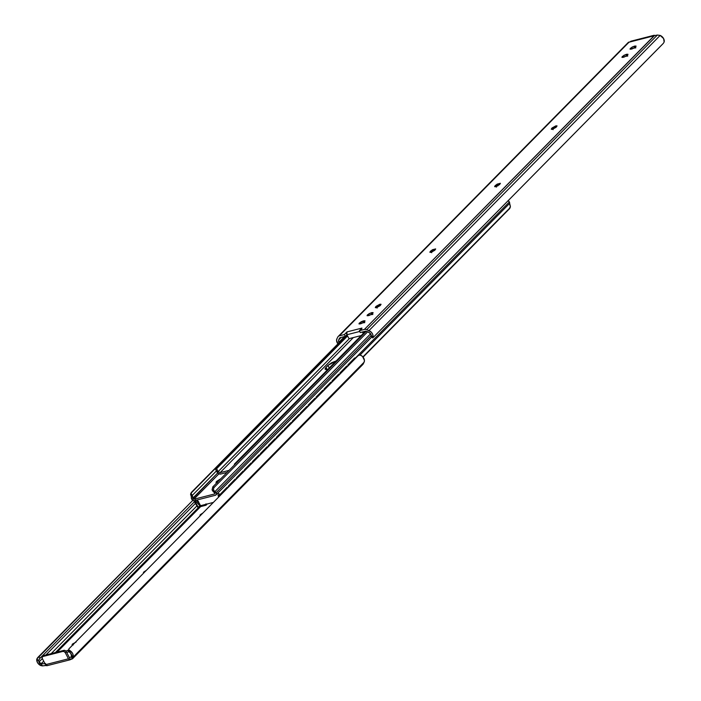 <?xml version="1.0" encoding="UTF-8"?>
<svg xmlns="http://www.w3.org/2000/svg" width="701" height="701" viewBox="0 0 701 701"><rect width="100%" height="100%" fill="white"/><g stroke="black" fill="none" stroke-linecap="round" stroke-linejoin="round"><path stroke-width="1.05" d="M72.659 645.043L72.063 644.867L72.448 644.061L72.86 644.841L72.448 644.061L76.129 642.037L72.448 644.061L72.098 644.92L73.263 644.938M46.231 665.494L42.393 665.897L41.21 663.637L43.707 661.201L41.289 663.645L38.976 661.989L42.332 658.59L42.139 657.275L42.936 656.504L62.897 651.404L64.212 651.623L65.281 652.71L68.47 658.791L45.521 664.662L42.332 658.581L38.976 661.998L38.599 660.745L40.719 665.529A5.266 3.838 44.6 0 1 37.381 662.401A5.266 3.838 44.6 0 1 36.864 658.958L192.863 500.312L38.713 656.557L40.185 658.081L194.431 501.732L40.185 658.081L38.713 656.557L37.67 657.643L38.713 656.557M45.898 654.979L195.43 503.397L45.898 654.979M196.928 505.885L51.173 653.63L196.928 505.885M68.926 648.828L358.08 355.731L359.368 355.109L360.989 355.363L362.601 356.599L364.424 360.332L364.091 362.207A5.266 3.838 -135.4 0 0 363.793 358.229A5.266 3.838 -135.4 0 0 360.989 355.363L359.368 355.109L358.08 355.731L68.926 648.828L68.751 649.696L69.802 650.537A5.266 3.838 44.6 0 1 72.597 653.393A5.266 3.838 44.6 0 1 72.939 657.284L70.144 652.684L69.802 650.537L72.597 653.393L73.228 655.444L72.895 657.38L364.091 362.207L363.232 363.933L72.589 658.537L363.232 363.933L364.091 362.207L72.895 657.38L72.466 658.826L70.442 659.562L69.495 657.757L71.379 656.662L69.495 657.757L66.297 651.676L65.281 652.71L68.47 658.791L69.443 659.764L70.442 659.562L66.297 651.676A1.989 1.446 -135.4 0 0 63.914 650.37L62.897 651.404A1.989 1.446 44.6 0 1 65.281 652.71L66.297 651.676L65.237 650.589L63.914 650.37L62.897 651.404L42.936 656.504L43.961 655.47L63.914 650.37L43.961 655.47A1.989 1.446 -135.4 0 0 43.418 655.785L42.41 656.802M200.635 506.621L57.105 652.114L200.635 506.621M69.644 650.914L66.814 652.657L69.005 651.457M68.768 651.623L68.041 650.239L65.92 651.133L68.759 650.055L68.041 650.239L68.987 652.035M200.03 515.042L202.983 512.939L200.539 514.525L200.845 515.104L200.539 514.525L200.03 515.042L199.943 516.024L200.03 515.042M143.898 571.946L146.343 570.36L143.898 571.946L143.39 572.463L143.898 571.946L144.204 572.524L143.898 571.946M69.215 650.659L69.066 651.58L71.003 653.796L72.615 658.169L72.142 658.809L71.371 656.846L72.142 658.809L71.204 659.045M71.432 655.908L71.371 656.846L71.432 655.934L72.615 658.169L72.939 657.284L71.003 653.796A2.121 0.578 -27.7 0 0 71.099 653.779A2.121 0.578 152.3 0 1 71.003 653.796L71.432 655.908M46.573 665.354L42.393 665.897L41.21 663.637L38.976 661.989A2.121 0.578 152.3 0 1 38.879 662.016L40.719 665.529L42.393 665.897L38.792 664.25L37.381 662.401L36.864 658.958L38.599 660.754L39.791 658.484M72.501 658.791L362.811 364.52A4.232 3.084 -135.4 0 0 363.232 363.933A4.232 3.084 44.6 0 1 362.233 364.949M45.626 663.54L44.338 663.759L45.626 663.54M55.405 652.543L198.26 507.743L55.405 652.543M41.289 663.645L44.338 663.759L41.289 663.645M70.442 659.562A2.121 1.332 -104.4 0 1 69.995 659.816A2.121 1.332 -104.4 0 1 68.47 658.791L45.521 664.662L42.332 658.581A1.989 1.446 44.6 0 1 42.402 656.819A1.989 1.446 44.6 0 1 42.936 656.504L43.164 656.241M70.021 659.807L47.072 665.678A2.121 1.332 75.6 0 1 45.521 664.662L46.494 665.635L47.493 665.433M37.67 657.643L36.864 658.958L38.599 660.754M39.116 659.238L40.185 658.081M69.802 650.537L70.144 652.684L69.057 651.553M199.557 503.774L200.512 505.701L213.384 502.407L200.512 505.701L199.855 504.457A4.802 3.496 44.6 0 0 199.557 503.774A4.802 3.496 44.6 0 0 199.145 503.108L199.557 503.774M196.963 501.013A0.824 0.596 44.6 0 0 197.34 501.425L197.857 500.9L197.34 501.425A4.741 3.452 44.6 0 1 199.505 503.782L199.505 503.782A4.741 3.452 44.6 0 1 199.75 504.308L200.355 505.36L199.75 504.308A4.741 3.452 -135.4 0 0 199.505 503.782A4.741 3.452 -135.4 0 0 197.34 501.425L197.218 500.155L198.628 501.802A3.172 2.313 -135.4 0 0 198.97 502.766A3.172 2.313 44.6 0 1 198.628 501.802L197.218 500.155L196.963 501.013L197.218 500.155M219.01 495.37L219.106 495.852A4.741 3.452 -135.4 0 0 219.062 496.65A4.741 3.452 44.6 0 1 219.106 495.852A0.824 0.596 44.6 0 0 219.01 495.37L218.02 494.827L219.01 495.37M217.31 493.478A2.41 1.752 44.6 0 1 220.21 495.064L220.745 494.52L220.21 495.064A2.41 1.752 44.6 0 1 220.342 495.353A2.41 1.752 -135.4 0 0 220.21 495.064L218.914 493.749L217.31 493.478M227.816 487.353L228.71 486.441L227.816 487.353M235.781 479.274L236.675 478.371L235.781 479.274M243.746 471.203L244.64 470.301L243.746 471.203M251.712 463.133L252.605 462.222L251.712 463.133M259.677 455.054L260.57 454.152L259.677 455.054M267.642 446.984L268.536 446.081L267.642 446.984M275.607 438.905L276.501 438.002L275.607 438.905M283.572 430.835L284.466 429.932L283.572 430.835M291.537 422.764L292.431 421.853L291.537 422.764M299.502 414.685L300.396 413.783L299.502 414.685M307.467 406.615L308.361 405.713L307.467 406.615M315.432 398.545L316.326 397.633L315.432 398.545M323.398 390.466L324.291 389.563L323.398 390.466M331.363 382.395L332.256 381.493L331.363 382.395M339.328 374.316L340.222 373.414L339.328 374.316M347.293 366.246L348.187 365.344L347.293 366.246M509.811 204.832L510.398 206.436L509.636 203.378L359.981 355.074L509.636 203.378A2.41 1.752 -135.4 0 0 509.364 201.967L355.258 358.176L509.364 201.967A2.41 1.752 -135.4 0 0 508.146 200.688M198.076 503.712L199.75 504.308L198.076 503.712A3.155 2.296 44.6 0 0 196.867 502.521A2.41 1.752 44.6 0 1 195.763 501.32A2.41 1.752 -135.4 0 0 196.867 502.521L199.023 504.895L199.706 504.659M219.071 496.124L218.467 496.729A3.172 2.313 44.6 0 1 218.703 497.009A3.172 2.313 -135.4 0 0 218.467 496.729L218.02 494.827L218.467 496.729L219.238 495.949M195.535 499.734L195.763 501.32A2.41 1.752 44.6 0 1 195.474 500.383M510.398 206.436L510.162 207.654L362.899 356.923L509.566 208.661L510.398 206.436M363.083 357.142L509.566 208.661L363.083 357.142M509.758 208.39L510.162 207.654M509.636 203.378L509.364 201.967L508.067 200.644M509.566 208.661L509.802 207.505M198.322 504.072L199.023 504.895M348.309 365.633L347.941 364.809L354.636 358.027L355.389 358.465L355.135 357.896L348.441 364.678L348.695 365.247M220.508 493.986L221.262 494.415L221.008 493.855L227.694 487.072L220.508 493.986L227.194 487.204L220.508 493.986L220.876 494.81L220.508 493.986M340.344 373.703L339.976 372.879L347.17 365.975L347.424 366.535L347.17 365.975L340.476 372.757L340.73 373.318M339.976 372.879L346.671 366.097L340.476 372.757M332.388 381.773L332.011 380.958L339.205 374.045L339.459 374.606L339.205 374.045L332.511 380.827L332.765 381.388M332.011 380.958L338.706 374.176L332.511 380.827M324.423 389.852L324.046 389.029L331.24 382.124L331.494 382.685L331.24 382.124L324.545 388.897L324.8 389.467M324.046 389.029L330.741 382.247L324.545 388.897M316.458 397.923L316.081 397.099L323.275 390.194L323.529 390.755L323.275 390.194L316.58 396.976L316.834 397.537M316.081 397.099L322.775 390.317L316.58 396.976M308.493 406.002L308.116 405.178L315.31 398.264L315.564 398.825L315.31 398.264L308.615 405.047L308.869 405.607M308.116 405.178L314.81 398.396L308.615 405.047M300.527 414.072L300.151 413.248L307.345 406.343L307.599 406.904L307.345 406.343L300.65 413.126L300.904 413.686M300.151 413.248L306.845 406.466L300.65 413.126M292.562 422.142L292.186 421.327L299.38 414.414L299.634 414.974L299.38 414.414L292.685 421.196L292.939 421.757M292.186 421.327L298.88 414.545L292.685 421.196M284.597 430.221L284.229 429.398L291.414 422.484L291.669 423.053L291.414 422.484L284.72 429.266L284.974 429.827M284.229 429.398L290.915 422.615L284.72 429.266M276.632 438.291L276.264 437.468L283.449 430.563L283.703 431.124L283.449 430.563L276.755 437.345L277.009 437.906M276.264 437.468L282.95 430.686L276.755 437.345M268.667 446.362L268.299 445.547L275.484 438.633L275.738 439.194L275.484 438.633L268.798 445.415L269.044 445.976M268.299 445.547L274.985 438.765L268.798 445.415M260.702 454.441L260.334 453.617L267.519 446.703L267.773 447.273L267.519 446.703L260.833 453.486L261.079 454.055M260.334 453.617L267.02 446.835L260.833 453.486M252.737 462.511L252.369 461.687L259.554 454.783L259.808 455.343L259.554 454.783L252.868 461.565L253.114 462.125M252.369 461.687L259.055 454.905L252.868 461.565M244.772 470.59L244.404 469.766L251.589 462.853L251.843 463.414L251.589 462.853L244.903 469.635L245.148 470.196M244.404 469.766L251.089 462.984L244.903 469.635M236.807 478.66L236.439 477.837L243.624 470.932L243.878 471.493L243.624 470.932L236.938 477.714L237.183 478.275M236.439 477.837L243.124 471.054L236.938 477.714M228.841 486.731L228.473 485.907L235.659 479.002L235.913 479.563L235.659 479.002L228.973 485.784L229.227 486.345M228.473 485.907L235.159 479.133L228.973 485.784M227.948 487.633L227.194 487.204L227.948 487.633M206.339 504.203A1.323 0.964 44.6 0 1 205.814 505.298L199.461 506.919L198.602 507.769A0.666 0.482 44.6 0 1 197.831 507.375L198.19 507.016L197.831 507.375L193.862 500.803L194.379 500.654L198.637 507.761L200.171 505.316L199.128 506.367L205.516 504.729L205.717 504.037M198.637 507.761L193.984 500.68L198.602 507.769M243.624 470.932L243.124 471.054L243.624 470.932M251.589 462.853L251.089 462.984L251.589 462.853M259.554 454.783L259.055 454.905L259.554 454.783M267.519 446.703L267.02 446.835L267.519 446.703M275.484 438.633L274.985 438.765L275.484 438.633M283.449 430.563L282.95 430.686L283.449 430.563M291.414 422.484L290.915 422.615L291.414 422.484M299.38 414.414L298.88 414.545L299.38 414.414M307.345 406.343L306.845 406.466L307.345 406.343M315.31 398.264L314.81 398.396L315.31 398.264M323.275 390.194L322.775 390.317L323.275 390.194M331.24 382.124L330.741 382.247L331.24 382.124M339.205 374.045L338.706 374.176L339.205 374.045M347.17 365.975L346.671 366.097L347.17 365.975M347.941 364.809L355.135 357.896L348.441 364.678M235.659 479.002L235.159 479.133L235.659 479.002M206.217 503.914L205.814 505.298L199.461 506.919L199.128 506.367L205.516 504.729M363.03 321.014L363.977 322.819L363.03 321.014L363.828 320.813L364.993 320.83L362.969 322.889L358.991 323.906L359.35 323.047L363.828 320.813L364.774 322.618L363.828 320.813L365.028 320.883L364.634 321.689L360.954 323.722L358.956 323.853L361.015 321.847L363.03 321.014M359.85 323.993L359.35 323.047L359.85 323.993M372.494 313.706L371.916 312.611L373.116 312.681L372.73 313.487L369.05 315.52L367.052 315.652L369.112 313.645L371.916 312.611L373.081 312.628L372.73 313.487L371.057 314.688L367.087 315.704L367.438 314.845L367.937 315.792L367.438 314.845L371.118 312.812L372.065 314.618M635.457 47.151L634.887 46.056L636.087 46.126L635.693 46.932L632.013 48.965L630.015 49.096L632.074 47.09L634.887 46.056L636.052 46.073L634.028 48.132L630.05 49.149L630.409 48.29L630.909 49.236L630.409 48.29L634.09 46.257L635.036 48.062M627.737 56.062L626.79 54.257L627.991 54.328L627.605 55.134L623.925 57.167L621.927 57.298L623.986 55.291L626.79 54.257L627.956 54.275L627.605 55.134L625.932 56.334L621.962 57.351L622.313 56.492L622.812 57.438L622.313 56.492L625.993 54.459L626.939 56.264M339.486 338.259L338.425 341.107L339.021 342.736A3.155 2.296 44.6 0 1 338.802 342.368L343.429 337.68L338.802 342.368L338.627 339.985L341.15 337.418L338.627 339.985L339.486 338.259A2.121 1.542 44.6 0 1 340.257 337.654L345.321 336.357L340.257 337.654M337.917 343.858A5.266 3.838 44.6 0 1 337.207 342.771A5.266 3.838 44.6 0 1 336.909 338.793L336.576 340.668L338.399 344.401M664.127 42.042L664.136 42.042A5.266 3.838 -135.4 0 0 663.619 38.599A5.266 3.838 -135.4 0 0 660.281 35.471L657.354 35.05L654.427 35.646L657.354 35.05L366.719 329.663A4.232 3.084 -135.4 0 0 364.415 329.426L654.103 35.786L628.999 42.209L339.31 335.849L344.375 334.552L346.986 331.906L361.953 328.077L359.341 330.723L364.415 329.426A4.232 3.084 44.6 0 1 366.719 329.663L370.96 331.871L372.433 333.764L373.028 335.542L372.713 337.935L373.134 337.54L372.713 337.935L371.232 336.401L371.206 335.42L372.941 337.207L372.713 337.935L373.134 337.54L663.33 43.357L664.136 42.042L663.619 38.599L660.158 35.418L368.971 330.583L660.158 35.418L657.354 35.05L366.719 329.663L368.971 330.583A5.266 3.838 44.6 0 1 372.433 333.764A5.266 3.838 44.6 0 1 372.941 337.207L371.206 335.42A3.155 2.296 44.6 0 0 370.829 334.175L369.953 333.036L366.509 331.345L360.288 332.528L365.361 331.231A2.121 1.542 44.6 0 1 366.509 331.345L368.761 332.274L370.829 334.175L371.223 336.384L371.661 336.016M654.427 35.646L364.415 329.426L359.341 330.723L361.953 328.077L346.986 331.906A2.121 1.332 75.6 0 0 346.916 334.736L346.986 331.906L344.375 334.552L345.321 336.357L346.916 334.736L359.736 331.459L346.916 334.736L345.321 336.357L344.375 334.552L339.31 335.849A4.232 3.084 -135.4 0 0 337.768 337.067L336.909 338.793L337.768 337.067A4.232 3.084 44.6 0 1 338.189 336.48A4.232 3.084 44.6 0 1 339.31 335.849L628.534 42.174M495.02 185.818L497.202 184.109L500.374 183.294L497.841 185.87L494.669 186.685L495.528 185.309L496.474 187.106L495.528 185.309L500.409 183.347L499.515 184.67L494.634 186.632L495.02 185.818L495.519 186.773L495.02 185.818M556.156 127.258L552.476 129.282L551.31 129.264L552.178 127.889L555.858 125.856L557.023 125.882L556.156 127.258L551.275 129.212L551.669 128.406L552.169 129.352L551.669 128.406L552.178 127.889L557.058 125.926L556.156 127.258M430.283 251.44L432.464 249.731L435.636 248.916L434.778 250.292L431.097 252.325L429.923 252.299L430.791 250.923L431.737 252.728L430.791 250.923L435.671 248.969L434.778 250.292L429.888 252.255L430.283 251.44L430.782 252.386L430.283 251.44M380.17 305.645L376.49 307.678L375.324 307.651L376.183 306.276L379.863 304.252L381.029 304.269L380.17 305.645L375.289 307.608L375.675 306.793L376.174 307.739L375.675 306.793L376.183 306.276L381.064 304.322L380.17 305.645M662.287 44.443L663.33 43.357M359.341 330.723L360.288 332.528L359.341 330.723M361.953 328.077L361.514 329.33M363.249 333.51L362.443 331.976L363.249 333.51M346.916 334.736L348.984 338.679L361.234 335.551L348.984 338.679L346.916 334.736M628.858 42.191L628.411 42.463M631.557 41.236L628.999 42.209M654.103 35.786L653.507 35.567A2.121 1.332 -104.4 0 1 653.954 35.313A2.121 1.332 -104.4 0 1 654.769 35.506L654.103 35.786M363.819 331.626L364.266 332.476L363.819 331.626M653.928 35.322L630.979 41.193A2.121 1.332 75.6 0 0 630.558 41.438L653.507 35.567M627.369 55.353L626.79 54.257L625.993 54.459L626.72 55.852M635.833 47.861L634.887 46.056L634.09 46.257L634.817 47.65M552.852 129.177L553.124 129.685M376.858 307.564L377.129 308.081M372.862 314.416L371.916 312.611L371.118 312.812L371.845 314.197M216.714 482.893L216.057 482.621L216.662 481.359L217.371 482.709L216.662 481.359L220.885 478.713M216.066 470.248L216.478 470.914L192.214 495.467A4.741 3.452 44.6 0 1 192.74 498.245L217.696 472.956L192.836 498.726L192.214 495.467L216.46 470.888L218.659 473.674L220.771 474.034A3.172 2.313 44.6 0 1 216.959 471.939L216.775 471.598A4.802 3.496 44.6 0 0 216.478 470.914A4.802 3.496 44.6 0 0 216.066 470.248L215.417 469.013L347.249 335.376L215.417 469.013L216.066 470.248M214.883 493.092L214.506 492.68L214.629 493.951L214.883 493.092L214.629 493.951L193.826 499.27L192.836 498.726L193.826 499.27L214.629 493.951M371.215 335.525L216.083 492.785A2.41 1.752 44.6 0 1 215.996 494.924A2.41 1.752 44.6 0 1 215.338 495.3L194.536 500.628A2.41 1.752 44.6 0 1 191.636 499.033A2.41 1.752 44.6 0 1 191.364 497.622L191.189 496.168L191.636 499.033L192.933 500.356L194.536 500.628L215.338 495.3L216.311 494.371L216.083 492.785L371.215 335.525M191.18 492.768L190.567 494.38L191.189 496.168L191.908 494.959A4.741 3.452 44.6 0 1 192.214 495.467L191.198 493.495L191.908 494.959L191.189 496.168M218.94 473.815L193.826 499.27L218.94 473.815M227.045 472.421L220.771 474.034L227.045 472.421M216.758 482.893L216.074 482.157L216.662 481.359L220.806 478.748M191.434 492.339L345.321 336.357L190.698 493.539M370.619 333.816L214.979 491.585A2.41 1.752 44.6 0 1 216.083 492.785L213.761 490.393L213.454 488.72L214.173 487.379L367.648 331.81L214.173 487.379L212.789 486.88L214.173 487.379L213.454 488.72L213.761 490.393L214.979 491.585L370.619 333.816M366.299 331.266L212.789 486.88L366.299 331.266M214.506 492.68A4.741 3.452 44.6 0 1 212.342 490.314A4.741 3.452 44.6 0 1 212.096 489.789L212.789 486.88L212.096 489.789L213.761 490.393L212.096 489.789L214.506 492.68M235.475 463.878L234.353 464.167L234.642 464.719L234.353 464.167L365.528 331.196L234.353 464.167L235.545 463.86M347.565 335.972L216.618 468.706L215.417 469.013L216.618 468.706L347.565 335.972M218.151 471.633L216.618 468.706L218.151 471.633L349.422 338.574L218.151 471.633L220.061 472.676L353.357 337.567L220.061 472.676L218.151 471.633M229.069 470.371L220.061 472.676L229.069 470.371M327.875 365.423L325.124 368.498L325.176 369.269L326.105 369.558L327.98 369.252L325.098 369.155L325.965 367.359L327.385 370.067L325.965 367.359L327.875 365.423L329.295 368.121L327.875 365.423L336.261 360.866L331.591 362.767L327.875 365.423M190.838 493.346L191.031 495.756M343.586 336.795L343.998 337.698L343.586 336.795M343.613 338.084L343.087 336.927L343.613 338.084M192.854 500.312L38.196 657.082M68.672 649.459L68.961 651.299M200.46 505.421L199.066 504.913M207.277 503.966L206.217 505.044M372.801 337.873L662.804 43.918M338.189 336.48L628.499 42.209M371.802 336.988L216.074 494.845"/></g></svg>
